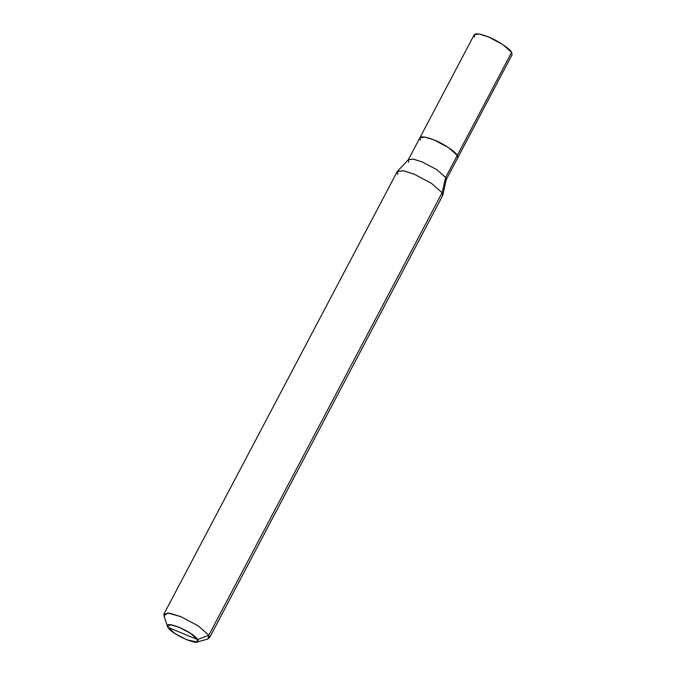 <?xml version="1.0" encoding="UTF-8"?>
<svg xmlns="http://www.w3.org/2000/svg" width="676" height="676" viewBox="0 0 676 676"><rect width="100%" height="100%" fill="white"/><g stroke="black" fill="none" stroke-linecap="round" stroke-linejoin="round"><path stroke-width="1.01" d="M419.897 137.786L474.214 34.763L479.039 34.003L488.342 36.884L502.809 44.574L511.622 52.365L457.297 155.387L448.492 147.596L434.026 139.907L424.714 137.025L419.838 137.912M509.873 55.677L511.622 52.365C510.067 48.816 497.266 40.306 488.342 36.884C477.518 32.794 472.963 32.87 474.679 37.129M420.362 140.152C418.638 135.893 423.193 135.817 434.026 139.907C442.949 143.329 455.751 151.838 457.297 155.387L511.622 52.365L512.087 54.731L457.77 157.753L457.297 155.387C455.742 151.838 442.949 143.329 434.034 139.915C423.201 135.817 418.647 135.901 420.371 140.152M163.922 614.104L397.218 171.619L402.997 170.707L414.177 174.171L431.533 183.399L442.104 192.744L431.533 183.399L414.177 174.171L403.521 170.8L397.446 171.298L408.456 159.595L413.518 159.181L422.39 161.986L436.848 169.676L445.653 177.458L436.848 169.676L422.39 161.986L413.087 159.105L408.262 159.866L419.906 137.786L424.722 137.025L434.034 139.915L448.492 147.596L457.297 155.379L445.653 177.458L442.104 192.744L208.808 635.229L197.536 639.538C203.307 647.98 172.135 635.119 167.986 627.353L197.536 639.538L190.488 633.311L178.92 627.159L170.217 624.708L167.614 626.576L167.986 627.353L167.496 625.9L167.986 627.353C162.223 618.912 193.395 631.764 197.536 639.538L167.986 627.353L175.033 633.581L186.61 639.733L196.995 642.065L197.536 639.538L208.808 635.229L198.237 625.883L180.881 616.656L169.701 613.191L163.922 614.104L164.479 616.943M408.262 159.866L408.735 162.232M397.446 171.298L397.775 174.459M167.614 626.576L163.913 615.777L167.825 612.98L180.881 616.656L198.237 625.883L208.808 635.229L442.104 192.744L445.653 177.458L457.297 155.379L457.762 157.745L446.118 179.824L445.653 177.458L446.236 179.512L442.797 195.203L442.104 192.744L442.662 195.584L209.366 638.068L208.808 635.229L207.988 639.014L196.995 642.065M455.548 158.699L457.297 155.379"/></g></svg>

